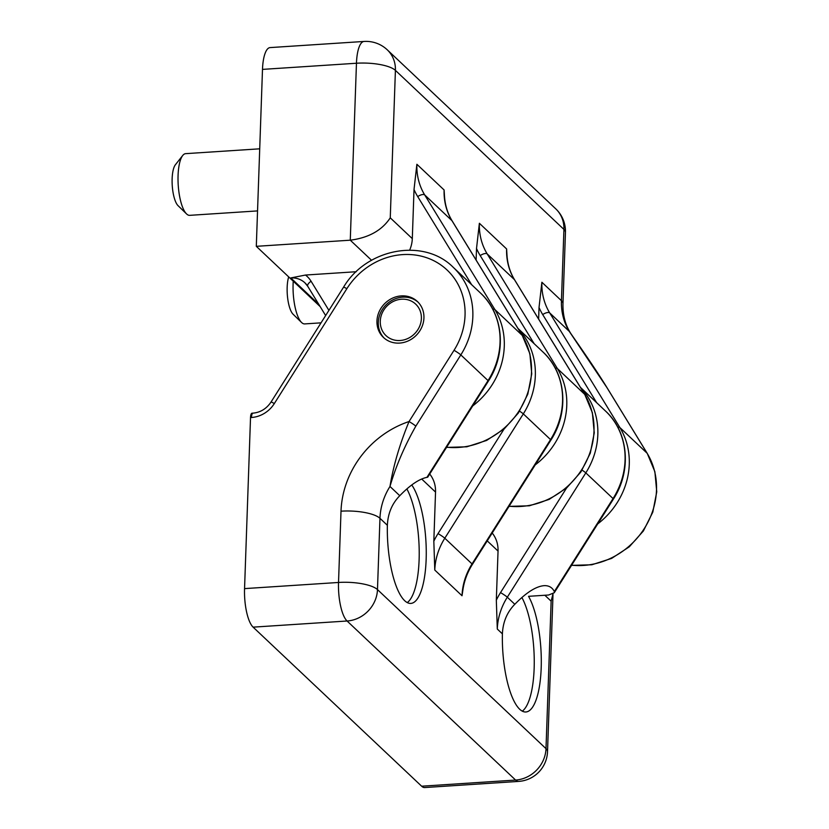<?xml version="1.0" encoding="UTF-8"?>
<svg xmlns="http://www.w3.org/2000/svg" width="829" height="829" viewBox="0 0 829 829"><rect width="100%" height="100%" fill="white"/><g stroke="black" fill="none" stroke-linecap="round" stroke-linejoin="round"><path stroke-width="1.24" d="M521.887 597.502A62.434 19.088 -93.7 0 1 534.145 668.412A62.434 19.088 -93.7 0 1 522.301 711.137M580.632 387.682A74.175 67.097 133.3 0 1 585.813 472.882L613.045 498.571A6.186 0.56 32.3 0 1 613.398 499.079L554.238 592.766L548.57 595.015L528.539 596.32A62.434 19.088 -93.7 0 1 541.254 665.78A62.434 19.088 -93.7 0 1 525.897 711.976A62.434 19.088 -93.7 0 1 502.395 633.853C502.944 621.999 507.089 612.134 514.809 604.289C526.156 592.631 535.876 586.424 543.959 585.668C548.736 585.398 552.197 587.346 554.342 591.543L613.045 498.571A74.175 67.097 -46.7 0 0 605.502 411.029L580.445 387.381M554.238 592.766L554.342 591.543M492.208 533.026A30.911 27.958 133.3 0 1 498.042 551.067L496.322 600.206L497.296 629.045L502.395 633.853M518.125 328.688A74.175 67.097 133.3 0 1 523.317 413.889L444.81 538.218L472.033 563.917A6.186 0.56 32.3 0 1 472.385 564.414C467.401 572.362 464.25 580.818 462.924 589.761L462.022 595.75L434.79 570.062A61.812 55.916 133.3 0 1 444.81 538.218A6.186 0.56 -147.7 0 0 438.023 533.607A67.999 61.501 133.3 0 0 433.826 541.223L434.79 570.062M429.712 474.033A30.911 27.958 133.3 0 1 435.536 492.084L433.826 541.223M411.754 484.955A62.434 19.088 -93.7 0 1 426.261 554.352A62.434 19.088 -93.7 0 1 410.863 603.408A62.434 19.088 -93.7 0 1 387.361 525.285C387.92 513.42 392.055 503.566 399.775 495.711C410.106 485.079 419.163 478.955 426.945 477.349L488.043 380.594A74.175 67.097 -46.7 0 0 480.499 293.051C503.607 314.036 506.902 352.885 488.395 381.091A6.186 0.56 -147.7 0 0 488.043 380.594L460.82 354.905A74.175 67.097 -46.7 0 0 453.276 267.352C423.868 237.581 366.408 248.317 343.548 287.197L271.021 402.065C266.482 408.749 260.472 412.438 252.99 413.143L252.047 413.205A6.186 1.886 86.3 0 0 250.524 417.557L244.555 588.611A30.911 9.451 86.3 0 0 253.114 627.149L421.629 786.203A30.911 9.451 86.3 0 0 424.676 787.55L518.643 781.405A30.911 30.911 0 0 0 547.523 751.644A30.911 9.192 -178 0 0 546 748.649L551.14 601.191L552.995 593.844M406.863 488.923A62.434 19.088 -93.7 0 1 419.111 559.844A62.434 19.088 -93.7 0 1 407.267 602.559M488.395 381.091L427.723 477.183L426.945 477.349M399.775 495.711L389.982 486.468C393.298 466.012 399.651 444.375 409.039 421.536A6.186 0.56 32.3 0 1 415.826 426.147C404.397 446.354 395.785 466.458 389.982 486.468A61.812 55.916 -46.7 0 0 379.962 518.312L387.361 525.285M476.115 260.068L476.52 248.482L479.38 223.27L506.612 248.959A61.812 55.916 -46.7 0 0 514.436 279.632L487.214 253.943L557.378 368.553A74.175 67.097 133.3 0 1 535.223 464.903M509.151 506.198A74.175 67.097 -46.7 0 0 580.663 471.286A74.175 67.097 -46.7 0 0 584.6 394.252L514.436 279.632A6.186 2.56 -31.5 0 1 514.622 279.86C510.094 272.42 507.545 264.14 506.975 255.011L506.612 248.959M538.622 319.051L539.026 307.476L541.886 282.254L561.44 300.709A30.911 9.192 2 0 1 562.964 303.715C562.715 315.725 565.606 326.066 571.637 334.74L569.274 331.382L549.72 312.927L619.874 427.546A6.186 2.56 148.5 0 0 617.76 427.142M409.661 250.109A30.911 27.958 133.3 0 0 412.303 238.638L414.023 189.499L416.883 164.277L444.106 189.976A61.812 55.916 -46.7 0 0 451.94 220.649L424.717 194.95L494.882 309.559A74.175 67.097 133.3 0 1 472.727 405.92M446.655 447.204A74.175 67.097 -46.7 0 0 518.156 412.303A74.175 67.097 -46.7 0 0 522.104 335.258L451.94 220.649A6.186 2.56 -31.5 0 1 452.126 220.866C447.598 213.426 445.049 205.146 444.479 196.027L444.106 189.976M607.201 388.045A6.186 2.56 148.5 0 0 607.077 387.785A6.186 2.56 148.5 0 0 606.901 387.557L569.274 331.382A61.812 55.916 133.3 0 1 561.44 300.709L563.927 229.426L395.412 70.372L390.262 217.83C382.045 230.338 368.718 237.788 350.273 240.192L256.306 246.327L262.492 69.387L356.46 63.242L350.273 240.192L371.568 260.285M573.958 338.139L571.637 334.74M320.16 306.595L256.306 246.327M356.242 271.725L305.507 275.041L290.813 277.933A21.637 19.564 133.3 0 1 304.937 282.844A21.637 19.564 133.3 0 1 307.611 286.046M364.024 41.45A30.911 9.451 86.3 0 0 356.46 63.242A30.911 9.192 2 0 1 395.412 70.372A30.911 27.958 -46.7 0 0 387.257 49.813A30.911 30.911 0 0 0 364.024 41.45L270.057 47.595A30.911 9.451 86.3 0 0 262.492 69.387M384.159 338.087A24.725 22.362 133.3 0 1 378.293 322.294A24.725 22.362 133.3 0 1 402.604 297.165A24.725 22.362 133.3 0 1 418.075 302.16M399.619 343.082A24.725 22.362 -46.7 0 0 421.899 326.947A24.725 22.362 -46.7 0 0 417.412 301.507A24.725 22.362 -46.7 0 0 401.267 295.901A24.725 22.362 -46.7 0 0 378.988 312.036A24.725 22.362 -46.7 0 0 383.475 337.476A24.725 22.362 -46.7 0 0 399.619 343.082M380.273 321.196A21.637 19.564 133.3 0 1 411.723 301.3A21.637 19.564 133.3 0 1 410.479 337.061A21.637 19.564 133.3 0 1 380.273 321.196M288.699 276.896A21.637 6.611 86.3 0 0 287.601 297.684A21.637 6.611 86.3 0 0 293.093 314.232L301.569 322.481A30.911 9.451 86.3 0 0 304.699 323.911L321.041 322.844M293.248 281.186A30.911 9.451 86.3 0 0 301.569 322.481M259.715 148.816L185.634 153.655A30.911 9.451 86.3 0 0 182.722 155.489L175.385 164.764A21.637 6.611 86.3 0 0 172.245 185.509A21.637 6.611 86.3 0 0 178.059 205.665L186.535 213.903A30.911 9.451 86.3 0 0 189.665 215.343L257.55 210.908M182.722 155.489A30.911 9.451 86.3 0 0 178.225 185.116A30.911 9.451 86.3 0 0 186.535 213.903M487.245 540.881L498.042 551.067M421.681 479.007L435.536 492.084M253.114 627.149L347.082 621.004A30.911 27.958 -46.7 0 0 377.475 589.595L379.962 518.312A30.911 9.192 -178 0 0 341.009 511.182L338.522 582.466A30.911 9.451 86.3 0 0 347.082 621.004L515.597 780.058A30.911 9.451 86.3 0 0 518.643 781.405M244.555 588.611L338.522 582.466A30.911 9.192 -178 0 1 377.475 589.595L546 748.649A30.911 27.958 133.3 0 1 515.597 780.058L421.629 786.203M544.85 595.253L551.14 601.191M497.296 629.045A61.812 55.916 133.3 0 1 507.307 597.212L514.809 604.289M582.093 470.147A6.186 0.56 -147.7 0 1 585.813 472.882L507.307 597.212A6.186 0.56 -147.7 0 0 500.519 592.6A67.999 61.501 133.3 0 0 496.322 600.206M519.586 411.163A6.186 0.56 -147.7 0 1 523.317 413.889L550.539 439.588A74.175 67.097 -46.7 0 0 542.995 352.035L517.949 328.398M462.022 595.75A61.812 55.916 -46.7 0 1 472.033 563.917L550.539 439.588A6.186 0.56 32.3 0 1 550.902 440.085L472.385 564.414M415.826 426.147L460.82 354.905A6.186 0.56 32.3 0 0 454.033 350.294A67.999 61.501 -46.7 0 0 436.603 262.233A67.999 61.501 -46.7 0 0 346.854 288.689L274.326 403.557A6.186 0.56 -147.7 0 0 271.021 402.065M452.24 221.136A6.186 2.56 -31.5 0 0 452.126 220.866L522.28 335.486A6.186 2.56 -31.5 0 0 522.104 335.258L494.882 309.559A6.186 2.56 148.5 0 0 492.758 309.165M412.303 238.638L390.262 217.83M606.901 387.557L647.107 453.235L619.874 427.546A74.175 67.097 133.3 0 1 597.73 523.897M514.736 280.119A6.186 2.56 -31.5 0 0 514.622 279.86L584.787 394.469A6.186 2.56 -31.5 0 0 584.6 394.252L557.378 368.553A6.186 2.56 148.5 0 0 555.254 368.149M647.408 453.732A6.186 2.56 148.5 0 0 647.283 453.463A6.186 2.56 148.5 0 0 647.107 453.235A74.175 67.097 133.3 0 1 643.159 530.28A74.175 67.097 133.3 0 1 571.647 565.181M416.883 164.277A61.812 55.916 133.3 0 0 424.717 194.95A6.186 2.56 148.5 0 0 417.712 196.587A67.999 61.501 133.3 0 1 414.023 189.499M318.336 303.611A21.637 19.564 -46.7 0 0 318.035 303.632L290.813 277.933M541.886 282.254A61.812 55.916 133.3 0 0 549.72 312.927A6.186 2.56 148.5 0 0 542.705 314.574L596.642 402.666M542.705 314.574A67.999 61.501 133.3 0 1 539.026 307.476M509.027 506.384L529.327 505.794L549.109 499.421L566.767 487.835L580.88 471.981L590.31 453.142L594.258 432.842L592.372 412.728L584.787 394.469A6.186 2.56 -31.5 0 1 584.901 394.749M534.145 343.683L480.209 255.581A6.186 2.56 148.5 0 1 487.214 253.943A61.812 55.916 133.3 0 1 479.38 223.27M305.507 275.041A27.813 25.16 133.3 0 1 311.072 281.238L328.916 310.378M417.712 196.587L471.639 284.689M480.209 255.581A67.999 61.501 133.3 0 1 476.52 248.482M446.53 447.401L466.831 446.8L486.602 440.437L504.27 428.852L518.384 412.987L527.804 394.148L531.752 373.848L529.876 353.734L522.28 335.486A6.186 2.56 -31.5 0 1 522.405 335.755M387.257 49.813L555.782 208.867A30.911 27.958 133.3 0 1 563.927 229.426A30.911 9.192 2 0 1 565.451 232.421L562.964 303.715M307.901 286.502A6.186 2.56 -31.5 0 1 307.725 286.274A6.186 2.56 -31.5 0 1 311.072 281.238M504.063 429.028L438.023 533.607M566.559 488.022L500.519 592.6M250.524 417.557L251.477 417.495A27.813 25.16 -46.7 0 0 274.326 403.557M454.033 350.294L409.039 421.536A92.724 83.864 -46.7 0 0 341.009 511.182M346.854 288.689A6.186 0.56 -147.7 0 0 343.548 287.197M251.477 417.495A6.186 1.886 -93.7 0 1 252.99 413.143M480.499 293.051L453.276 267.352M571.637 334.729C582.352 350.17 596.766 370.915 607.077 387.785L647.283 453.463L654.879 471.722L656.755 491.825L652.806 512.125L643.387 530.974L629.273 546.829L611.605 558.414L591.823 564.777L571.533 565.378M304.937 282.844L307.725 286.274L325.642 315.548M565.451 232.421A30.911 30.911 0 0 0 555.782 208.867M552.995 594.745L547.523 751.644M550.902 440.085C569.399 411.868 566.103 373.029 542.995 352.035M613.398 499.079C631.895 470.862 628.61 432.023 605.502 411.029"/></g></svg>
